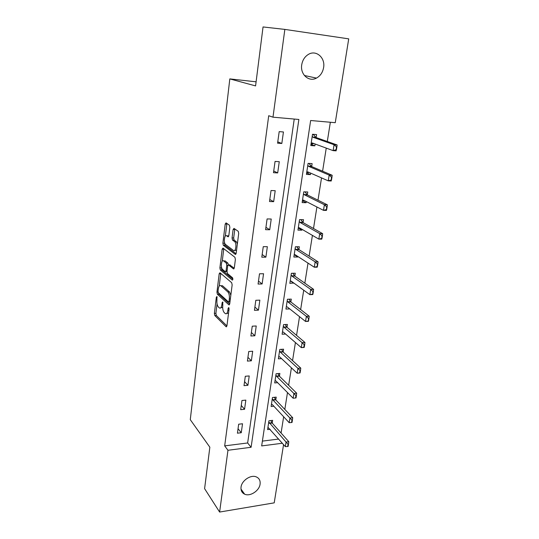 <?xml version="1.0" encoding="UTF-8"?>
<svg xmlns="http://www.w3.org/2000/svg" width="539" height="539" viewBox="0 0 539 539"><rect width="100%" height="100%" fill="white"/><g stroke="black" fill="none" stroke-linecap="round" stroke-linejoin="round"><path stroke-width="0.81" d="M216.9 296.551L216.334 297.232L214.374 313.415L214.798 315.531L226.124 326.769L226.939 325.819L229.062 309.11L228.731 307.56L228.138 308.247L227.869 310.417C227.37 313.274 226.495 314.311 225.235 313.543L224.184 312.546C222.984 311.057 222.506 308.746 222.762 305.62L222.708 301.955L222.135 302.642L221.873 304.784C221.394 307.594 220.545 308.638 219.333 307.897L218.315 306.934C217.156 305.492 216.698 303.228 216.941 300.142L216.9 296.551M323.609 67.557C322.72 72.442 320.334 75.952 316.447 78.101C308.948 82.319 300.048 74.463 301.725 64.801C302.534 60.092 304.778 56.615 308.456 54.365C316.211 49.575 325.462 57.821 323.609 67.557M260.088 484.143C259.34 490.793 250.089 496.83 244.639 494.175C241.883 492.841 240.684 490.483 241.041 487.088C241.728 480.525 250.756 474.482 256.214 476.867C259.205 478.167 260.492 480.593 260.088 484.143M229.843 227.296L229.378 225.181L226.05 222.883L225.201 224.062L222.89 243.177L223.301 245.245L235.28 254.388L236.176 253.249L238.696 233.468L238.272 231.346L233.993 228.374L233.104 229.574L232.06 237.962L232.484 240.064L234.714 241.708C236.978 243.54 235.705 252.427 233.468 250.473L225.497 244.443C223.341 242.725 224.5 234.041 226.656 235.826L227.957 236.776L228.819 235.617L229.843 227.296M283.568 444.621L274.216 502.853L219.609 512.05L204.598 488.657L209.846 447.208L190.28 419.659L229.816 78.903L255.58 85.91L263.045 26.95L284.848 29.402L348.72 38.862L335.258 122.69L310.646 120.514L261.664 445.921L282.362 443.24M219.609 512.05L227.957 450.281L251.1 447.282L298.869 119.469L272.983 117.179L284.848 29.402M272.983 117.179L268.712 115.723L224.675 445.874L227.957 450.281M219.993 272.754L219.178 273.792L216.954 292.118L217.385 294.227L228.886 304.825L229.735 303.828L232.147 284.895L231.689 282.712L219.993 272.754M219.892 267.903L222.156 249.186L222.991 248.081L234.91 257.278L235.388 259.468L234.324 267.782L233.434 268.873L228.549 264.925L227.687 266.01L227.02 271.393L227.465 273.536L232.538 277.774C233.043 279.047 232.942 279.808 232.242 280.044L220.33 270.005L219.892 267.903L221.441 267.883L221.529 267.216M256.099 81.813L229.816 78.903M224.675 445.874L247.65 442.97L294.24 119.058M241.263 432.729L242.523 423.769L238.669 424.206L237.429 433.188L241.263 432.729L238.049 428.721M244.558 409.276L245.838 400.12L241.957 400.497L240.684 409.68L244.558 409.276L241.27 405.436M247.913 385.304L249.227 375.946L245.312 376.269L244.012 385.654L247.913 385.304L244.565 381.646M251.349 360.813L252.69 351.246L248.742 351.509L247.408 361.096L251.349 360.813L247.933 357.337M254.859 335.77L256.234 325.987L252.245 326.183L250.884 335.992L254.859 335.77L251.369 332.489M258.45 310.161L259.852 300.156L255.83 300.284L254.442 310.316L258.45 310.161L254.893 307.082M262.122 283.965L263.558 273.731L259.502 273.792L258.08 284.053L262.122 283.965L258.491 281.102M265.882 257.164L267.351 246.694L263.254 246.68L261.799 257.184L265.882 257.164L262.17 254.529M269.729 229.742L271.232 219.023L267.095 218.935L265.606 229.681L269.729 229.742L265.929 227.343M273.664 201.667L275.2 190.691L271.029 190.523L269.507 201.532L273.664 201.667L269.783 199.518M277.693 172.918L279.269 161.68L275.058 161.43L273.495 172.702L277.693 172.918L273.731 171.031M281.823 143.482L283.433 131.967L279.189 131.631L277.585 143.179L281.823 143.482L277.767 141.865M281.068 433.033L283.655 416.755M284.814 409.418L287.489 392.567M288.641 385.277L291.41 367.834M292.556 360.598L295.419 342.541M296.558 335.366L299.522 316.669M300.647 309.561L303.72 290.204M304.838 283.164L308.012 263.113M309.116 256.146L312.411 235.381M313.503 228.502L316.912 206.989M317.99 200.191L321.527 177.904M322.591 171.2L326.25 148.104M327.301 141.501L330.346 122.259M262.392 441.111L278.697 439.049M272.222 423.108L272.646 420.353L268.941 420.777L267.6 429.596L270.16 429.287M275.786 399.911L276.217 397.135L272.485 397.506L271.11 406.514L273.852 406.231M279.431 376.215L279.862 373.426L276.103 373.736L274.701 382.939L277.646 382.677M283.157 352.001L283.588 349.191L279.795 349.44L278.367 358.846L281.553 358.617M286.964 327.254L287.395 324.431L283.568 324.619L282.106 334.234L285.589 334.039M290.851 301.961L291.289 299.118L287.428 299.246L285.939 309.069L289.766 308.921M294.826 276.103L295.271 273.233L291.377 273.293L289.847 283.346L293.768 282.995M298.896 249.651L299.34 246.768L295.412 246.754L293.849 257.036L297.764 257.015L297.845 256.47M303.059 222.594L303.504 219.69L299.543 219.609L297.946 230.119L301.894 230.173L302.022 229.331M307.311 194.909L307.762 191.985L303.774 191.823L302.136 202.583L306.112 202.711L306.293 201.552M311.67 166.571L312.128 163.627L308.099 163.384L306.421 174.4L310.437 174.609L310.666 173.12M316.13 137.56L316.588 134.588L312.526 134.272L310.808 145.55L314.857 145.84L315.14 144.007M247.65 442.97L251.1 447.282M293.728 283.258L290.636 281.014M297.764 257.015L294.206 254.691M301.894 230.173L298.262 228.051M306.112 202.711L302.406 200.804M310.437 174.609L306.644 172.925M314.857 145.84L310.99 144.391M220.741 307.843L222.668 307.291M226.724 313.482L228.556 313.112M217.055 303.935L215.903 313.354L216.328 315.463L226.919 325.927M218.477 292.825L218.928 294.179L229.702 304.063M220.788 273.428L219.225 286.081M218.025 291.208L218.329 292.69L228.442 301.934L229.035 301.234L229.324 298.923C229.587 295.709 229.095 293.384 227.862 291.943L220.896 285.764C219.649 285.01 218.78 286.074 218.302 288.965L218.025 291.208M230.833 295.19L229.439 291.895L227.862 291.943M221.024 285.758L222.452 285.724L229.439 291.895M222.257 261.213L223.725 249.193L222.156 249.186M223.813 248.715L223.725 249.193M234.243 268.213L229.695 264.918M232.868 279.195L221.886 269.985L220.33 270.005L221.886 269.985M223.618 260.943C221.462 258.989 220.37 267.728 222.546 269.426L225.262 271.696L226.104 270.639L226.771 265.262L226.34 263.14L223.618 260.943L225.187 260.93L224.069 260.943M225.7 271.69L226.993 271.757M228.381 264.844L227.916 263.126L226.319 263.126M225.187 260.93L227.896 263.113M221.441 267.883L221.873 269.978M227.222 235.833L228.698 236.176M235.071 250.473L236.581 250.089M237.355 243.972L236.325 241.721L234.586 241.607M234.849 228.967L233.663 237.975L234.081 240.077L236.197 241.613M224.547 242.435L224.864 245.252L236.069 253.761M226.912 223.476L225.309 236.149M267.95 427.292L285.32 446.622L286.054 442.061L268.759 421.983M288.035 444.21L287.664 446.494L288.122 446.433L288.493 444.149L288.035 444.21L286.054 442.061L288.803 441.704L272.168 423.041L270.847 420.561M285.32 446.622L287.664 446.494M288.493 444.149L288.803 441.704M271.467 404.203L272.357 404.621L289.18 422.697L289.935 418.035L273.044 400.12L272.289 398.779M291.943 420.177L291.565 422.509L292.03 422.455L292.407 420.124L291.943 420.177L289.935 418.035L292.704 417.718L275.732 399.85L274.344 397.324M289.18 422.697L291.565 422.509M292.407 420.124L292.704 417.718M296.019 397.944L296.41 395.559L295.938 395.606L295.554 397.991L296.019 397.944L293.135 398.233L293.903 393.47L276.669 376.384L275.894 375.077M295.938 395.606L293.903 393.47L296.693 393.2L279.377 376.155L277.902 373.588M275.052 380.615L275.961 380.985L293.135 398.233L295.554 397.991M296.41 395.559L296.693 393.2M300.102 372.873L300.499 370.434L300.028 370.475L299.63 372.914L299.987 372.988L297.171 373.217L297.959 368.346L280.368 352.135L279.579 350.855M300.028 370.475L297.959 368.346L300.775 368.117L283.096 351.947L281.533 349.326M278.717 356.515L279.647 356.838L297.171 373.217L299.63 372.914M300.499 370.434L300.775 368.117M304.272 347.231L304.683 344.731L304.205 344.765L303.801 347.264L304.144 347.439L301.308 347.628L302.109 342.642L284.147 327.348L283.346 326.108M304.205 344.765L302.109 342.642L304.953 342.46L286.903 327.207L285.232 324.539M282.463 331.896L283.413 332.159L301.308 347.628L303.801 347.264M304.683 344.731L304.953 342.46M308.551 320.988L308.962 318.434L308.483 318.455L308.396 321.311L305.532 321.446L306.361 316.339L288.015 302.015L287.193 300.809M308.483 318.455L306.361 316.339L309.224 316.211L290.791 301.914L289.005 299.192M286.297 306.725L287.253 306.92L305.532 321.446L308.072 321.008M308.962 318.434L309.224 316.211M312.923 294.126L313.348 291.511L312.863 291.525L312.748 294.563L309.864 294.651L310.707 289.423L291.963 276.109L291.127 274.937M312.863 291.525L310.707 289.423L313.597 289.349L294.732 276.035L292.852 273.273M290.211 280.987L291.195 281.136L309.864 294.651L312.438 294.146M313.348 291.511L313.597 289.349M296.807 246.761L298.593 249.368L295.763 249.368L295.15 248.486M317.397 266.63L317.835 263.948L317.35 263.955L317.208 267.182L314.298 267.216L315.16 261.866L318.077 261.839L298.593 249.368M317.35 263.955L315.16 261.866L295.763 249.368M294.213 254.671L295.224 254.752L314.298 267.216L316.912 266.637M317.835 263.948L318.077 261.839M299.59 227.909L298.283 227.916M321.985 238.467L322.43 235.725L321.938 235.718L321.77 239.141L318.832 239.121L319.721 233.643L300.142 222.506L299.266 221.421M321.938 235.718L319.721 233.643L322.659 233.677L302.992 222.56L300.863 219.636M298.31 227.754L299.34 227.768L318.832 239.121L321.493 238.467M322.43 235.725L322.659 233.677M303.868 200.508L302.446 200.548M305.182 191.877L305.128 192.241M326.681 209.617L327.139 206.808L326.641 206.794L326.445 210.426L323.481 210.345L324.39 204.732L304.373 194.768L303.484 193.73M326.641 206.794L324.39 204.732L327.355 204.82L307.243 194.875L305.087 191.877M302.494 200.205L303.551 200.151L323.481 210.345L326.183 209.604M327.139 206.808L327.355 204.82M308.146 172.48L306.704 172.541M309.406 163.465L308.092 163.425M331.492 180.06L331.963 177.176L331.465 177.156L331.236 181.003L328.244 180.855L329.174 175.101L332.172 175.263L311.603 166.544L309.561 164.2L309.514 163.512L309.44 164.024M331.465 177.156L329.174 175.101L308.706 166.376L307.796 165.385M306.785 172.015L307.863 171.887L328.244 180.855L330.993 180.033M308.126 172.615L308.867 172.332M331.963 177.176L332.172 175.263M312.526 143.792L311.064 143.873M312.896 134.299L313.92 134.656L312.485 134.541M336.424 149.761L336.909 146.81L336.403 146.77L336.141 150.846L333.129 150.637L334.079 144.735L337.104 144.957L316.063 137.539L313.974 135.302L313.92 134.656L313.853 135.134M336.403 146.77L334.079 144.735L313.139 137.31L312.209 136.367M311.171 143.158L312.276 142.956L333.129 150.637L335.925 149.727M312.499 143.98L313.691 143.475M336.909 146.81L337.104 144.957M217.177 297.205L216.334 297.232M229.035 308.214L228.138 308.247M222.998 302.615L222.135 302.642M222.87 304.744L221.873 304.784M228.9 310.376L227.869 310.417M226.629 326.708L226.09 326.735M216.328 315.463L214.798 315.531M215.903 313.354L214.374 313.415M228.886 304.825L229.371 304.804L228.873 304.811M218.928 294.179L217.385 294.227M218.059 292.084L216.954 292.118M220.727 273.765L219.178 273.792M230.072 301.2L229.035 301.234M230.362 298.889L229.324 298.923M222.466 285.737L220.909 285.771M233.892 268.873L233.434 268.873M230.133 264.912L228.549 264.925M232.578 280.037L232.242 280.044M227.114 270.625L226.104 270.639M227.889 265.249L226.771 265.262M228.341 236.776L227.957 236.776M228.24 235.846L226.656 235.826M234.128 240.118L232.531 240.104M233.663 237.975L232.06 237.962M234.714 229.594L233.104 229.574M235.711 254.381L235.28 254.388M224.898 245.279L223.335 245.272M224.453 243.183L222.89 243.177M226.778 224.089L225.201 224.062M271.959 422.731L269.291 423.034M272.168 423.041L269.5 423.351M275.517 399.54L272.835 399.81M275.732 399.85L273.044 400.12M279.155 375.858L276.453 376.087M279.377 376.155L276.669 376.384M282.874 351.657L280.145 351.846M283.096 351.947L280.368 352.135M286.674 326.93L283.918 327.072M286.903 327.207L284.147 327.348M290.555 301.651L287.779 301.746M290.791 301.914L288.015 302.015M294.53 275.806L291.727 275.853M294.766 276.056L291.963 276.109M298.828 249.611L296.005 249.611M302.743 222.331L299.893 222.277M302.992 222.56L300.142 222.506M306.994 194.66L304.124 194.552M307.243 194.875L304.373 194.768M311.347 166.342L308.449 166.174M311.603 166.544L308.706 166.376M315.8 137.351L312.876 137.122M316.063 137.539L313.139 137.31M316.447 78.101L304.394 75.494M244.639 494.175L240.994 489.062M226.596 326.749L226.124 326.769M229.985 301.88L228.772 301.921M222.452 285.724L220.896 285.764M227.916 263.126L226.34 263.14M236.325 241.721L234.714 241.708M234.081 240.077L232.484 240.064M224.864 245.252L223.301 245.245M294.732 276.035L291.929 276.083M298.761 249.564L295.938 249.564M302.891 222.486L300.041 222.432M307.109 194.781L304.232 194.673M311.427 166.43L308.53 166.261M315.854 137.405L312.93 137.175"/></g></svg>
